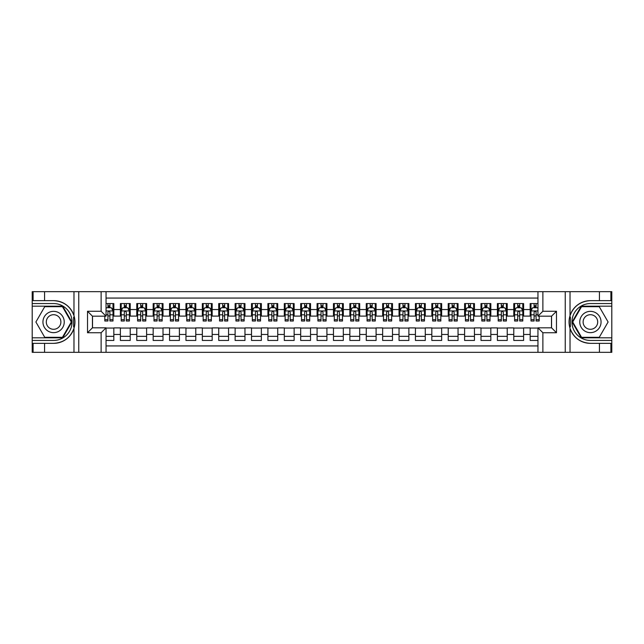 <?xml version="1.0" encoding="UTF-8"?>
<svg xmlns="http://www.w3.org/2000/svg" width="644" height="644" viewBox="0 0 644 644"><rect width="100%" height="100%" fill="white"/><g stroke="black" fill="none" stroke-linecap="round" stroke-linejoin="round"><path stroke-width="0.97" d="M106.043 352.324L537.957 352.324L537.957 327.82L551.562 327.82L551.562 316.18L537.957 316.18L537.957 291.676L106.043 291.676L106.043 316.18L92.438 316.18L92.438 327.82L106.043 327.82L106.043 352.324L44.573 352.324L44.573 343.349L53.589 343.349A21.349 21.349 0 0 0 73.98 328.343C75.227 324.117 75.227 319.891 73.98 315.657A21.349 21.349 0 0 0 53.589 300.651L44.573 300.651L44.573 291.676L32.2 291.676L32.2 337.818L62.726 337.818L71.854 322L62.726 306.182L32.2 306.182M537.957 303.557L530.173 303.557L530.173 309.539L523.612 309.539L523.612 316.099L530.173 316.099L530.173 309.539M523.612 309.539L523.612 303.557L513.783 303.557L513.783 309.539L507.222 309.539L507.222 316.099L513.783 316.099L513.783 309.539M507.222 309.539L507.222 303.557L497.385 303.557L497.385 309.539L490.833 309.539L490.833 316.099L497.385 316.099L497.385 309.539M490.833 309.539L490.833 303.557L480.996 303.557L480.996 309.539L474.443 309.539L474.443 316.099L480.996 316.099L480.996 309.539M474.443 309.539L474.443 303.557L464.606 303.557L464.606 309.539L458.045 309.539L458.045 316.099L464.606 316.099L464.606 309.539M458.045 309.539L458.045 303.557L448.216 303.557L448.216 309.539L441.655 309.539L441.655 316.099L448.216 316.099L448.216 309.539M441.655 309.539L441.655 303.557L431.826 303.557L431.826 309.539L425.265 309.539L425.265 316.099L431.826 316.099L431.826 309.539M425.265 309.539L425.265 303.557L415.428 303.557L415.428 309.539L408.876 309.539L408.876 316.099L415.428 316.099L415.428 309.539M408.876 309.539L408.876 303.557L399.038 303.557L399.038 309.539L392.486 309.539L392.486 316.099L399.038 316.099L399.038 309.539M392.486 309.539L392.486 303.557L382.649 303.557L382.649 309.539L376.088 309.539L376.088 316.099L382.649 316.099L382.649 309.539M376.088 309.539L376.088 303.557L366.259 303.557L366.259 309.539L359.698 309.539L359.698 316.099L366.259 316.099L366.259 309.539M359.698 309.539L359.698 303.557L349.869 303.557L349.869 309.539L343.308 309.539L343.308 316.099L349.869 316.099L349.869 309.539M343.308 309.539L343.308 303.557L333.471 303.557L333.471 309.539L326.919 309.539L326.919 316.099L333.471 316.099L333.471 309.539M326.919 309.539L326.919 303.557L317.081 303.557L317.081 309.539L310.529 309.539L310.529 316.099L317.081 316.099L317.081 309.539M310.529 309.539L310.529 303.557L300.692 303.557L300.692 309.539L294.131 309.539L294.131 316.099L300.692 316.099L300.692 309.539M294.131 309.539L294.131 303.557L284.302 303.557L284.302 309.539L277.741 309.539L277.741 316.099L284.302 316.099L284.302 309.539M277.741 309.539L277.741 303.557L267.912 303.557L267.912 309.539L261.351 309.539L261.351 316.099L267.912 316.099L267.912 309.539M261.351 309.539L261.351 303.557L251.514 303.557L251.514 309.539L244.962 309.539L244.962 316.099L251.514 316.099L251.514 309.539M244.962 309.539L244.962 303.557L235.124 303.557L235.124 309.539L228.572 309.539L228.572 316.099L235.124 316.099L235.124 309.539M228.572 309.539L228.572 303.557L218.735 303.557L218.735 309.539L212.174 309.539L212.174 316.099L218.735 316.099L218.735 309.539M212.174 309.539L212.174 303.557L202.345 303.557L202.345 309.539L195.784 309.539L195.784 316.099L202.345 316.099L202.345 309.539M195.784 309.539L195.784 303.557L185.955 303.557L185.955 309.539L179.394 309.539L179.394 316.099L185.955 316.099L185.955 309.539M179.394 309.539L179.394 303.557L169.557 303.557L169.557 309.539L163.004 309.539L163.004 316.099L169.557 316.099L169.557 309.539M163.004 309.539L163.004 303.557L153.167 303.557L153.167 309.539L146.615 309.539L146.615 316.099L153.167 316.099L153.167 309.539M146.615 309.539L146.615 303.557L136.778 303.557L136.778 309.539L130.217 309.539L130.217 316.099L136.778 316.099L136.778 309.539M130.217 309.539L130.217 303.557L120.388 303.557L120.388 316.099L113.827 316.099L113.827 303.557L106.043 303.557M106.043 340.443L113.827 340.443L113.827 327.901L120.388 327.901L120.388 340.443L130.217 340.443L130.217 327.901L136.778 327.901L136.778 334.461L130.217 334.461M136.778 334.461L136.778 340.443L146.615 340.443L146.615 327.901L153.167 327.901L153.167 334.461L146.615 334.461M153.167 334.461L153.167 340.443L163.004 340.443L163.004 327.901L169.557 327.901L169.557 334.461L163.004 334.461M169.557 334.461L169.557 340.443L179.394 340.443L179.394 327.901L185.955 327.901L185.955 334.461L179.394 334.461M185.955 334.461L185.955 340.443L195.784 340.443L195.784 327.901L202.345 327.901L202.345 334.461L195.784 334.461M202.345 334.461L202.345 340.443L212.174 340.443L212.174 327.901L218.735 327.901L218.735 334.461L212.174 334.461M218.735 334.461L218.735 340.443L228.572 340.443L228.572 327.901L235.124 327.901L235.124 334.461L228.572 334.461M235.124 334.461L235.124 340.443L244.962 340.443L244.962 327.901L251.514 327.901L251.514 334.461L244.962 334.461M251.514 334.461L251.514 340.443L261.351 340.443L261.351 327.901L267.912 327.901L267.912 334.461L261.351 334.461M267.912 334.461L267.912 340.443L277.741 340.443L277.741 327.901L284.302 327.901L284.302 334.461L277.741 334.461M284.302 334.461L284.302 340.443L294.131 340.443L294.131 327.901L300.692 327.901L300.692 334.461L294.131 334.461M300.692 334.461L300.692 340.443L310.529 340.443L310.529 327.901L317.081 327.901L317.081 334.461L310.529 334.461M317.081 334.461L317.081 340.443L326.919 340.443L326.919 327.901L333.471 327.901L333.471 334.461L326.919 334.461M333.471 334.461L333.471 340.443L343.308 340.443L343.308 327.901L349.869 327.901L349.869 334.461L343.308 334.461M349.869 334.461L349.869 340.443L359.698 340.443L359.698 327.901L366.259 327.901L366.259 334.461L359.698 334.461M366.259 334.461L366.259 340.443L376.088 340.443L376.088 327.901L382.649 327.901L382.649 334.461L376.088 334.461M382.649 334.461L382.649 340.443L392.486 340.443L392.486 327.901L399.038 327.901L399.038 334.461L392.486 334.461M399.038 334.461L399.038 340.443L408.876 340.443L408.876 327.901L415.428 327.901L415.428 334.461L408.876 334.461M415.428 334.461L415.428 340.443L425.265 340.443L425.265 327.901L431.826 327.901L431.826 334.461L425.265 334.461M431.826 334.461L431.826 340.443L441.655 340.443L441.655 327.901L448.216 327.901L448.216 334.461L441.655 334.461M448.216 334.461L448.216 340.443L458.045 340.443L458.045 327.901L464.606 327.901L464.606 334.461L458.045 334.461M464.606 334.461L464.606 340.443L474.443 340.443L474.443 327.901L480.996 327.901L480.996 334.461L474.443 334.461M480.996 334.461L480.996 340.443L490.833 340.443L490.833 327.901L497.385 327.901L497.385 334.461L490.833 334.461M497.385 334.461L497.385 340.443L507.222 340.443L507.222 327.901L513.783 327.901L513.783 334.461L507.222 334.461M513.783 334.461L513.783 340.443L523.612 340.443L523.612 327.901L530.173 327.901L530.173 334.461L523.612 334.461M537.957 298.067L106.043 298.067M106.043 345.933L537.957 345.933M530.173 334.461L530.173 340.443L537.957 340.443M92.519 316.18L92.519 327.82M551.481 327.82L551.481 316.18M107.926 307.655L109.899 307.655M113.006 307.655L113.827 307.655M107.926 315.938L109.899 315.938M113.006 315.938L113.827 315.938M106.043 328.062L113.827 328.062M106.043 336.345L113.827 336.345M120.388 315.938L121.209 315.938M124.316 315.938L126.288 315.938M129.404 315.938L130.217 315.938M120.388 307.655L121.209 307.655M124.316 307.655L126.288 307.655M129.404 307.655L130.217 307.655M120.388 328.062L130.217 328.062M120.388 336.345L130.217 336.345M136.778 328.062L146.615 328.062M136.778 336.345L146.615 336.345M136.778 307.655L137.599 307.655M140.714 307.655L142.678 307.655M145.794 307.655L146.615 307.655M136.778 315.938L137.599 315.938M140.714 315.938L142.678 315.938M145.794 315.938L146.615 315.938M153.167 328.062L163.004 328.062M153.167 336.345L163.004 336.345M153.167 307.655L153.988 307.655M157.104 307.655L159.068 307.655M162.183 307.655L163.004 307.655M153.167 315.938L153.988 315.938M157.104 315.938L159.068 315.938M162.183 315.938L163.004 315.938M169.557 328.062L179.394 328.062M169.557 336.345L179.394 336.345M169.557 307.655L170.378 307.655M173.494 307.655L175.458 307.655M178.573 307.655L179.394 307.655M169.557 315.938L170.378 315.938M173.494 315.938L175.458 315.938M178.573 315.938L179.394 315.938M185.955 328.062L195.784 328.062M185.955 336.345L195.784 336.345M185.955 307.655L186.768 307.655M189.883 307.655L191.856 307.655M194.963 307.655L195.784 307.655M185.955 315.938L186.768 315.938M189.883 315.938L191.856 315.938M194.963 315.938L195.784 315.938M202.345 328.062L212.174 328.062M202.345 336.345L212.174 336.345M202.345 307.655L203.166 307.655M206.273 307.655L208.245 307.655M211.361 307.655L212.174 307.655M202.345 315.938L203.166 315.938M206.273 315.938L208.245 315.938M211.361 315.938L212.174 315.938M218.735 328.062L228.572 328.062M218.735 336.345L228.572 336.345M218.735 307.655L219.556 307.655M222.671 307.655L224.635 307.655M227.751 307.655L228.572 307.655M218.735 315.938L219.556 315.938M222.671 315.938L224.635 315.938M227.751 315.938L228.572 315.938M235.124 328.062L244.962 328.062M235.124 336.345L244.962 336.345M235.124 307.655L235.946 307.655M239.061 307.655L241.025 307.655M244.14 307.655L244.962 307.655M235.124 315.938L235.946 315.938M239.061 315.938L241.025 315.938M244.14 315.938L244.962 315.938M251.514 328.062L261.351 328.062M251.514 336.345L261.351 336.345M251.514 307.655L252.335 307.655M255.451 307.655L257.415 307.655M260.53 307.655L261.351 307.655M251.514 315.938L252.335 315.938M255.451 315.938L257.415 315.938M260.53 315.938L261.351 315.938M267.912 328.062L277.741 328.062M267.912 336.345L277.741 336.345M267.912 307.655L268.725 307.655M271.84 307.655L273.813 307.655M276.92 307.655L277.741 307.655M267.912 315.938L268.725 315.938M271.84 315.938L273.813 315.938M276.92 315.938L277.741 315.938M284.302 328.062L294.131 328.062M284.302 336.345L294.131 336.345M284.302 307.655L285.123 307.655M288.23 307.655L290.203 307.655M293.318 307.655L294.131 307.655M284.302 315.938L285.123 315.938M288.23 315.938L290.203 315.938M293.318 315.938L294.131 315.938M300.692 328.062L310.529 328.062M300.692 336.345L310.529 336.345M300.692 307.655L301.513 307.655M304.628 307.655L306.592 307.655M309.708 307.655L310.529 307.655M300.692 315.938L301.513 315.938M304.628 315.938L306.592 315.938M309.708 315.938L310.529 315.938M317.081 328.062L326.919 328.062M317.081 336.345L326.919 336.345M317.081 307.655L317.903 307.655M321.018 307.655L322.982 307.655M326.097 307.655L326.919 307.655M317.081 315.938L317.903 315.938M321.018 315.938L322.982 315.938M326.097 315.938L326.919 315.938M333.471 328.062L343.308 328.062M333.471 336.345L343.308 336.345M333.471 307.655L334.292 307.655M337.408 307.655L339.372 307.655M342.487 307.655L343.308 307.655M333.471 315.938L334.292 315.938M337.408 315.938L339.372 315.938M342.487 315.938L343.308 315.938M349.869 328.062L359.698 328.062M349.869 336.345L359.698 336.345M349.869 307.655L350.682 307.655M353.798 307.655L355.77 307.655M358.877 307.655L359.698 307.655M349.869 315.938L350.682 315.938M353.798 315.938L355.77 315.938M358.877 315.938L359.698 315.938M366.259 328.062L376.088 328.062M366.259 336.345L376.088 336.345M366.259 307.655L367.08 307.655M370.187 307.655L372.16 307.655M375.275 307.655L376.088 307.655M366.259 315.938L367.08 315.938M370.187 315.938L372.16 315.938M375.275 315.938L376.088 315.938M382.649 328.062L392.486 328.062M382.649 336.345L392.486 336.345M382.649 307.655L383.47 307.655M386.585 307.655L388.549 307.655M391.665 307.655L392.486 307.655M382.649 315.938L383.47 315.938M386.585 315.938L388.549 315.938M391.665 315.938L392.486 315.938M399.038 328.062L408.876 328.062M399.038 336.345L408.876 336.345M399.038 307.655L399.86 307.655M402.975 307.655L404.939 307.655M408.055 307.655L408.876 307.655M399.038 315.938L399.86 315.938M402.975 315.938L404.939 315.938M408.055 315.938L408.876 315.938M415.428 328.062L425.265 328.062M415.428 336.345L425.265 336.345M415.428 307.655L416.249 307.655M419.365 307.655L421.329 307.655M424.444 307.655L425.265 307.655M415.428 315.938L416.249 315.938M419.365 315.938L421.329 315.938M424.444 315.938L425.265 315.938M431.826 328.062L441.655 328.062M431.826 336.345L441.655 336.345M431.826 307.655L432.639 307.655M435.755 307.655L437.727 307.655M440.834 307.655L441.655 307.655M431.826 315.938L432.639 315.938M435.755 315.938L437.727 315.938M440.834 315.938L441.655 315.938M448.216 328.062L458.045 328.062M448.216 336.345L458.045 336.345M448.216 307.655L449.037 307.655M452.144 307.655L454.117 307.655M457.232 307.655L458.045 307.655M448.216 315.938L449.037 315.938M452.144 315.938L454.117 315.938M457.232 315.938L458.045 315.938M464.606 328.062L474.443 328.062M464.606 336.345L474.443 336.345M464.606 307.655L465.427 307.655M468.542 307.655L470.506 307.655M473.622 307.655L474.443 307.655M464.606 315.938L465.427 315.938M468.542 315.938L470.506 315.938M473.622 315.938L474.443 315.938M480.996 328.062L490.833 328.062M480.996 336.345L490.833 336.345M480.996 307.655L481.817 307.655M484.932 307.655L486.896 307.655M490.012 307.655L490.833 307.655M480.996 315.938L481.817 315.938M484.932 315.938L486.896 315.938M490.012 315.938L490.833 315.938M497.385 328.062L507.222 328.062M497.385 336.345L507.222 336.345M497.385 307.655L498.206 307.655M501.322 307.655L503.286 307.655M506.401 307.655L507.222 307.655M497.385 315.938L498.206 315.938M501.322 315.938L503.286 315.938M506.401 315.938L507.222 315.938M513.783 328.062L523.612 328.062M513.783 336.345L523.612 336.345M513.783 307.655L514.596 307.655M517.712 307.655L519.684 307.655M522.791 307.655L523.612 307.655M513.783 315.938L514.596 315.938M517.712 315.938L519.684 315.938M522.791 315.938L523.612 315.938M530.173 328.062L537.957 328.062M530.173 336.345L537.957 336.345M530.173 307.655L530.994 307.655M534.101 307.655L536.074 307.655M530.173 315.938L530.994 315.938M534.101 315.938L536.074 315.938M109.899 305.691L107.926 305.691M104.811 319.682L104.811 321.018L107.926 321.018L107.926 319.682L104.811 319.682L104.811 316.18M111.823 308.645L113.006 308.645L113.006 321.018L109.899 321.018L109.899 312.243C109.239 310.988 108.586 310.988 107.926 312.243L107.926 319.682M113.006 308.645L113.006 303.557M113.006 311.02L111.372 307.743L106.453 307.743L106.043 308.557M107.926 307.743L107.926 303.557M109.899 303.557L109.899 307.743M58.918 312.775A10.658 10.658 0 0 0 44.364 316.671A10.658 10.658 0 0 0 48.26 331.225A10.658 10.658 0 0 0 62.814 327.329A10.658 10.658 0 0 0 58.918 312.775M57.236 315.681A7.293 7.293 0 0 0 47.278 318.353A7.293 7.293 0 0 0 49.942 328.319A7.293 7.293 0 0 0 59.908 325.647A7.293 7.293 0 0 0 57.236 315.681M62.436 337.327L44.742 337.327L35.895 322L44.742 306.673L62.436 306.673L71.291 322L62.436 337.327M595.74 312.775A10.658 10.658 0 0 0 581.186 316.671A10.658 10.658 0 0 0 585.082 331.225A10.658 10.658 0 0 0 599.636 327.329A10.658 10.658 0 0 0 595.74 312.775M594.058 315.681A7.293 7.293 0 0 0 584.092 318.353A7.293 7.293 0 0 0 586.764 328.319A7.293 7.293 0 0 0 596.722 325.647A7.293 7.293 0 0 0 594.058 315.681M599.258 337.327L581.564 337.327L572.709 322L581.564 306.673L599.258 306.673L608.105 322L599.258 337.327M73.625 326.919L74.366 326.919A21.349 21.349 0 0 0 74.366 317.089L73.633 317.089L73.625 327.047L74.334 327.047M44.573 291.676L73.98 291.676L73.98 315.657C70.421 306.262 63.627 301.255 53.589 300.651M53.589 343.349C63.627 342.745 70.421 337.738 73.98 328.343L73.98 352.324M101.124 352.324L101.124 332.739L87.52 332.739L87.52 311.261L101.124 311.261L101.124 291.676L78.753 291.676L78.753 352.324M44.573 352.324L32.2 352.324L32.2 337.818M32.2 340.443L53.589 340.443A18.443 18.443 0 0 0 72.031 322A18.443 18.443 0 0 0 53.589 303.557L32.2 303.557M73.98 291.676L78.753 291.676M101.124 291.676L106.043 291.676M44.573 343.349L33.102 343.349L33.102 352.324M44.573 300.651L33.102 300.651L33.102 291.676M101.124 332.739L106.043 327.82M87.52 332.739L92.438 327.82M87.52 311.261L92.438 316.18M101.124 311.261L106.043 316.18M73.633 317.089L74.334 316.961M74.865 323.835L74.929 321.251M74.72 318.917L74.607 318.225M570.375 317.081L569.634 317.081A21.349 21.349 0 0 0 569.634 326.911L570.367 326.911L570.375 316.953L569.666 316.953M537.957 291.676L599.427 291.676L599.427 300.651L590.411 300.651A21.349 21.349 0 0 0 570.021 315.657C568.773 319.883 568.773 324.109 570.021 328.343A21.349 21.349 0 0 0 590.411 343.349L599.427 343.349L599.427 352.324L611.8 352.324L611.8 306.182L581.274 306.182L572.146 322L581.274 337.818L611.8 337.818M599.427 352.324L570.021 352.324L570.021 328.343C573.579 337.738 580.373 342.745 590.411 343.349M590.411 300.651C580.373 301.255 573.579 306.262 570.021 315.657L570.021 291.676M542.876 291.676L542.876 311.261L556.48 311.261L556.48 332.739L542.876 332.739L542.876 352.324L565.247 352.324L565.247 291.676M599.427 291.676L611.8 291.676L611.8 306.182M611.8 303.557L590.411 303.557A18.443 18.443 0 0 0 571.969 322A18.443 18.443 0 0 0 590.411 340.443L611.8 340.443M570.021 352.324L565.247 352.324M542.876 352.324L537.957 352.324M599.427 300.651L610.898 300.651L610.898 291.676M599.427 343.349L610.898 343.349L610.898 352.324M542.876 311.261L537.957 316.18M556.48 311.261L551.562 316.18M556.48 332.739L551.562 327.82M542.876 332.739L537.957 327.82M570.367 326.911L569.666 327.039M569.135 320.165L569.071 322.749M569.28 325.083L569.393 325.775M126.288 305.691L124.316 305.691M129.404 319.682L126.288 319.682L126.288 321.018L129.404 321.018L129.404 311.02L127.762 307.743L122.843 307.743L121.209 311.02L121.209 321.018L124.316 321.018L124.316 319.682L121.209 319.682M121.209 311.02L121.209 303.557M129.404 311.02L129.404 303.557M124.316 307.743L124.316 303.557M126.288 303.557L126.288 307.743M126.288 319.682L126.288 312.243C125.628 310.988 124.976 310.988 124.316 312.243L124.316 319.682M142.678 305.691L140.714 305.691M145.794 319.682L142.678 319.682L142.678 321.018L145.794 321.018L145.794 311.02L144.151 307.743L139.233 307.743L137.599 311.02L137.599 321.018L140.714 321.018L140.714 319.682L137.599 319.682M137.599 311.02L137.599 303.557M145.794 311.02L145.794 303.557M140.714 307.743L140.714 303.557M142.678 303.557L142.678 307.743M142.678 319.682L142.678 312.243C142.026 310.988 141.366 310.988 140.714 312.243L140.714 319.682M159.068 305.691L157.104 305.691M162.183 319.682L159.068 319.682L159.068 321.018L162.183 321.018L162.183 311.02L160.541 307.743L155.631 307.743L153.988 311.02L153.988 321.018L157.104 321.018L157.104 319.682L153.988 319.682M153.988 311.02L153.988 303.557M162.183 311.02L162.183 303.557M157.104 307.743L157.104 303.557M159.068 303.557L159.068 307.743M159.068 319.682L159.068 312.243C158.416 310.988 157.756 310.988 157.104 312.243L157.104 319.682M175.458 305.691L173.494 305.691M178.573 319.682L175.458 319.682L175.458 321.018L178.573 321.018L178.573 311.02L176.939 307.743L172.02 307.743L170.378 311.02L170.378 321.018L173.494 321.018L173.494 319.682L170.378 319.682M170.378 311.02L170.378 303.557M178.573 311.02L178.573 303.557M173.494 307.743L173.494 303.557M175.458 303.557L175.458 307.743M175.458 319.682L175.458 312.243C174.806 310.988 174.154 310.988 173.494 312.243L173.494 319.682M191.856 305.691L189.883 305.691M194.963 319.682L191.856 319.682L191.856 321.018L194.963 321.018L194.963 311.02L193.329 307.743L188.41 307.743L186.768 311.02L186.768 321.018L189.883 321.018L189.883 319.682L186.768 319.682M186.768 311.02L186.768 303.557M194.963 311.02L194.963 303.557M189.883 307.743L189.883 303.557M191.856 303.557L191.856 307.743M191.856 319.682L191.856 312.243C191.196 310.988 190.543 310.988 189.883 312.243L189.883 319.682M208.245 305.691L206.273 305.691M211.361 319.682L208.245 319.682L208.245 321.018L211.361 321.018L211.361 311.02L209.719 307.743L204.8 307.743L203.166 311.02L203.166 321.018L206.273 321.018L206.273 319.682L203.166 319.682M203.166 311.02L203.166 303.557M211.361 311.02L211.361 303.557M206.273 307.743L206.273 303.557M208.245 303.557L208.245 307.743M208.245 319.682L208.245 312.243C207.585 310.988 206.933 310.988 206.273 312.243L206.273 319.682M224.635 305.691L222.671 305.691M227.751 319.682L224.635 319.682L224.635 321.018L227.751 321.018L227.751 311.02L226.108 307.743L221.19 307.743L219.556 311.02L219.556 321.018L222.671 321.018L222.671 319.682L219.556 319.682M219.556 311.02L219.556 303.557M227.751 311.02L227.751 303.557M222.671 307.743L222.671 303.557M224.635 303.557L224.635 307.743M224.635 319.682L224.635 312.243C223.983 310.988 223.323 310.988 222.671 312.243L222.671 319.682M241.025 305.691L239.061 305.691M244.14 319.682L241.025 319.682L241.025 321.018L244.14 321.018L244.14 311.02L242.498 307.743L237.588 307.743L235.946 311.02L235.946 321.018L239.061 321.018L239.061 319.682L235.946 319.682M235.946 311.02L235.946 303.557M244.14 311.02L244.14 303.557M239.061 307.743L239.061 303.557M241.025 303.557L241.025 307.743M241.025 319.682L241.025 312.243C240.373 310.988 239.713 310.988 239.061 312.243L239.061 319.682M257.415 305.691L255.451 305.691M260.53 319.682L257.415 319.682L257.415 321.018L260.53 321.018L260.53 311.02L258.896 307.743L253.978 307.743L252.335 311.02L252.335 321.018L255.451 321.018L255.451 319.682L252.335 319.682M252.335 311.02L252.335 303.557M260.53 311.02L260.53 303.557M255.451 307.743L255.451 303.557M257.415 303.557L257.415 307.743M257.415 319.682L257.415 312.243C256.763 310.988 256.111 310.988 255.451 312.243L255.451 319.682M273.813 305.691L271.84 305.691M276.92 319.682L273.813 319.682L273.813 321.018L276.92 321.018L276.92 311.02L275.286 307.743L270.367 307.743L268.725 311.02L268.725 321.018L271.84 321.018L271.84 319.682L268.725 319.682M268.725 311.02L268.725 303.557M276.92 311.02L276.92 303.557M271.84 307.743L271.84 303.557M273.813 303.557L273.813 307.743M273.813 319.682L273.813 312.243C273.153 310.988 272.501 310.988 271.84 312.243L271.84 319.682M290.203 305.691L288.23 305.691M293.318 319.682L290.203 319.682L290.203 321.018L293.318 321.018L293.318 311.02L291.676 307.743L286.757 307.743L285.123 311.02L285.123 321.018L288.23 321.018L288.23 319.682L285.123 319.682M285.123 311.02L285.123 303.557M293.318 311.02L293.318 303.557M288.23 307.743L288.23 303.557M290.203 303.557L290.203 307.743M290.203 319.682L290.203 312.243C289.542 310.988 288.89 310.988 288.23 312.243L288.23 319.682M306.592 305.691L304.628 305.691M309.708 319.682L306.592 319.682L306.592 321.018L309.708 321.018L309.708 311.02L308.065 307.743L303.147 307.743L301.513 311.02L301.513 321.018L304.628 321.018L304.628 319.682L301.513 319.682M301.513 311.02L301.513 303.557M309.708 311.02L309.708 303.557M304.628 307.743L304.628 303.557M306.592 303.557L306.592 307.743M306.592 319.682L306.592 312.243C305.94 310.988 305.28 310.988 304.628 312.243L304.628 319.682M322.982 305.691L321.018 305.691M326.097 319.682L322.982 319.682L322.982 321.018L326.097 321.018L326.097 311.02L324.455 307.743L319.545 307.743L317.903 311.02L317.903 321.018L321.018 321.018L321.018 319.682L317.903 319.682M317.903 311.02L317.903 303.557M326.097 311.02L326.097 303.557M321.018 307.743L321.018 303.557M322.982 303.557L322.982 307.743M322.982 319.682L322.982 312.243C322.33 310.988 321.67 310.988 321.018 312.243L321.018 319.682M339.372 305.691L337.408 305.691M342.487 319.682L339.372 319.682L339.372 321.018L342.487 321.018L342.487 311.02L340.853 307.743L335.935 307.743L334.292 311.02L334.292 321.018L337.408 321.018L337.408 319.682L334.292 319.682M334.292 311.02L334.292 303.557M342.487 311.02L342.487 303.557M337.408 307.743L337.408 303.557M339.372 303.557L339.372 307.743M339.372 319.682L339.372 312.243C338.72 310.988 338.068 310.988 337.408 312.243L337.408 319.682M355.77 305.691L353.798 305.691M358.877 319.682L355.77 319.682L355.77 321.018L358.877 321.018L358.877 311.02L357.243 307.743L352.324 307.743L350.682 311.02L350.682 321.018L353.798 321.018L353.798 319.682L350.682 319.682M350.682 311.02L350.682 303.557M358.877 311.02L358.877 303.557M353.798 307.743L353.798 303.557M355.77 303.557L355.77 307.743M355.77 319.682L355.77 312.243C355.11 310.988 354.458 310.988 353.798 312.243L353.798 319.682M372.16 305.691L370.187 305.691M375.275 319.682L372.16 319.682L372.16 321.018L375.275 321.018L375.275 311.02L373.633 307.743L368.714 307.743L367.08 311.02L367.08 321.018L370.187 321.018L370.187 319.682L367.08 319.682M367.08 311.02L367.08 303.557M375.275 311.02L375.275 303.557M370.187 307.743L370.187 303.557M372.16 303.557L372.16 307.743M372.16 319.682L372.16 312.243C371.499 310.988 370.847 310.988 370.187 312.243L370.187 319.682M388.549 305.691L386.585 305.691M391.665 319.682L388.549 319.682L388.549 321.018L391.665 321.018L391.665 311.02L390.023 307.743L385.104 307.743L383.47 311.02L383.47 321.018L386.585 321.018L386.585 319.682L383.47 319.682M383.47 311.02L383.47 303.557M391.665 311.02L391.665 303.557M386.585 307.743L386.585 303.557M388.549 303.557L388.549 307.743M388.549 319.682L388.549 312.243C387.897 310.988 387.237 310.988 386.585 312.243L386.585 319.682M404.939 305.691L402.975 305.691M408.055 319.682L404.939 319.682L404.939 321.018L408.055 321.018L408.055 311.02L406.412 307.743L401.502 307.743L399.86 311.02L399.86 321.018L402.975 321.018L402.975 319.682L399.86 319.682M399.86 311.02L399.86 303.557M408.055 311.02L408.055 303.557M402.975 307.743L402.975 303.557M404.939 303.557L404.939 307.743M404.939 319.682L404.939 312.243C404.287 310.988 403.627 310.988 402.975 312.243L402.975 319.682M421.329 305.691L419.365 305.691M424.444 319.682L421.329 319.682L421.329 321.018L424.444 321.018L424.444 311.02L422.81 307.743L417.892 307.743L416.249 311.02L416.249 321.018L419.365 321.018L419.365 319.682L416.249 319.682M416.249 311.02L416.249 303.557M424.444 311.02L424.444 303.557M419.365 307.743L419.365 303.557M421.329 303.557L421.329 307.743M421.329 319.682L421.329 312.243C420.677 310.988 420.025 310.988 419.365 312.243L419.365 319.682M437.727 305.691L435.755 305.691M440.834 319.682L437.727 319.682L437.727 321.018L440.834 321.018L440.834 311.02L439.2 307.743L434.281 307.743L432.639 311.02L432.639 321.018L435.755 321.018L435.755 319.682L432.639 319.682M432.639 311.02L432.639 303.557M440.834 311.02L440.834 303.557M435.755 307.743L435.755 303.557M437.727 303.557L437.727 307.743M437.727 319.682L437.727 312.243C437.067 310.988 436.415 310.988 435.755 312.243L435.755 319.682M454.117 305.691L452.144 305.691M457.232 319.682L454.117 319.682L454.117 321.018L457.232 321.018L457.232 311.02L455.59 307.743L450.671 307.743L449.037 311.02L449.037 321.018L452.144 321.018L452.144 319.682L449.037 319.682M449.037 311.02L449.037 303.557M457.232 311.02L457.232 303.557M452.144 307.743L452.144 303.557M454.117 303.557L454.117 307.743M454.117 319.682L454.117 312.243C453.457 310.988 452.804 310.988 452.144 312.243L452.144 319.682M470.506 305.691L468.542 305.691M473.622 319.682L470.506 319.682L470.506 321.018L473.622 321.018L473.622 311.02L471.98 307.743L467.061 307.743L465.427 311.02L465.427 321.018L468.542 321.018L468.542 319.682L465.427 319.682M465.427 311.02L465.427 303.557M473.622 311.02L473.622 303.557M468.542 307.743L468.542 303.557M470.506 303.557L470.506 307.743M470.506 319.682L470.506 312.243C469.854 310.988 469.194 310.988 468.542 312.243L468.542 319.682M486.896 305.691L484.932 305.691M490.012 319.682L486.896 319.682L486.896 321.018L490.012 321.018L490.012 311.02L488.369 307.743L483.459 307.743L481.817 311.02L481.817 321.018L484.932 321.018L484.932 319.682L481.817 319.682M481.817 311.02L481.817 303.557M490.012 311.02L490.012 303.557M484.932 307.743L484.932 303.557M486.896 303.557L486.896 307.743M486.896 319.682L486.896 312.243C486.244 310.988 485.584 310.988 484.932 312.243L484.932 319.682M503.286 305.691L501.322 305.691M506.401 319.682L503.286 319.682L503.286 321.018L506.401 321.018L506.401 311.02L504.767 307.743L499.849 307.743L498.206 311.02L498.206 321.018L501.322 321.018L501.322 319.682L498.206 319.682M498.206 311.02L498.206 303.557M506.401 311.02L506.401 303.557M501.322 307.743L501.322 303.557M503.286 303.557L503.286 307.743M503.286 319.682L503.286 312.243C502.634 310.988 501.982 310.988 501.322 312.243L501.322 319.682M519.684 305.691L517.712 305.691M522.791 319.682L519.684 319.682L519.684 321.018L522.791 321.018L522.791 311.02L521.157 307.743L516.238 307.743L514.596 311.02L514.596 321.018L517.712 321.018L517.712 319.682L514.596 319.682M514.596 311.02L514.596 303.557M522.791 311.02L522.791 303.557M517.712 307.743L517.712 303.557M519.684 303.557L519.684 307.743M519.684 319.682L519.684 312.243C519.024 310.988 518.372 310.988 517.712 312.243L517.712 319.682M536.074 305.691L534.101 305.691M537.957 308.557L537.547 307.743L532.628 307.743L530.994 311.02L530.994 321.018L534.101 321.018L534.101 319.682L530.994 319.682M530.994 311.02L530.994 303.557M539.189 316.18L539.189 321.018L536.074 321.018L536.074 312.243C535.414 310.988 534.761 310.988 534.101 312.243L534.101 319.682M534.101 307.743L534.101 303.557M536.074 303.557L536.074 307.743M120.388 334.461L113.827 334.461M120.388 309.539L113.827 309.539M112.966 310.939L106.043 310.939M113.006 319.682L109.899 319.682M107.926 314.819L106.043 314.819M113.006 314.819L109.899 314.819M109.899 306.737L107.926 306.737M129.363 310.939L121.249 310.939M121.209 308.645L122.392 308.645M128.212 308.645L129.404 308.645M124.316 314.819L121.209 314.819M129.404 314.819L126.288 314.819M126.288 306.737L124.316 306.737M145.753 310.939L137.639 310.939M137.599 308.645L138.782 308.645M144.602 308.645L145.794 308.645M140.714 314.819L137.599 314.819M145.794 314.819L142.678 314.819M142.678 306.737L140.714 306.737M162.143 310.939L154.029 310.939M153.988 308.645L155.18 308.645M160.992 308.645L162.183 308.645M157.104 314.819L153.988 314.819M162.183 314.819L159.068 314.819M159.068 306.737L157.104 306.737M178.533 310.939L170.418 310.939M170.378 308.645L171.57 308.645M177.39 308.645L178.573 308.645M173.494 314.819L170.378 314.819M178.573 314.819L175.458 314.819M175.458 306.737L173.494 306.737M194.923 310.939L186.808 310.939M186.768 308.645L187.959 308.645M193.78 308.645L194.963 308.645M189.883 314.819L186.768 314.819M194.963 314.819L191.856 314.819M191.856 306.737L189.883 306.737M211.321 310.939L203.206 310.939M203.166 308.645L204.349 308.645M210.169 308.645L211.361 308.645M206.273 314.819L203.166 314.819M211.361 314.819L208.245 314.819M208.245 306.737L206.273 306.737M227.71 310.939L219.596 310.939M219.556 308.645L220.739 308.645M226.559 308.645L227.751 308.645M222.671 314.819L219.556 314.819M227.751 314.819L224.635 314.819M224.635 306.737L222.671 306.737M244.1 310.939L235.986 310.939M235.946 308.645L237.137 308.645M242.949 308.645L244.14 308.645M239.061 314.819L235.946 314.819M244.14 314.819L241.025 314.819M241.025 306.737L239.061 306.737M260.49 310.939L252.376 310.939M252.335 308.645L253.527 308.645M259.347 308.645L260.53 308.645M255.451 314.819L252.335 314.819M260.53 314.819L257.415 314.819M257.415 306.737L255.451 306.737M276.88 310.939L268.765 310.939M268.725 308.645L269.917 308.645M275.737 308.645L276.92 308.645M271.84 314.819L268.725 314.819M276.92 314.819L273.813 314.819M273.813 306.737L271.84 306.737M293.278 310.939L285.163 310.939M285.123 308.645L286.306 308.645M292.126 308.645L293.318 308.645M288.23 314.819L285.123 314.819M293.318 314.819L290.203 314.819M290.203 306.737L288.23 306.737M309.667 310.939L301.553 310.939M301.513 308.645L302.696 308.645M308.516 308.645L309.708 308.645M304.628 314.819L301.513 314.819M309.708 314.819L306.592 314.819M306.592 306.737L304.628 306.737M326.057 310.939L317.943 310.939M317.903 308.645L319.094 308.645M324.906 308.645L326.097 308.645M321.018 314.819L317.903 314.819M326.097 314.819L322.982 314.819M322.982 306.737L321.018 306.737M342.447 310.939L334.333 310.939M334.292 308.645L335.484 308.645M341.304 308.645L342.487 308.645M337.408 314.819L334.292 314.819M342.487 314.819L339.372 314.819M339.372 306.737L337.408 306.737M358.837 310.939L350.722 310.939M350.682 308.645L351.874 308.645M357.694 308.645L358.877 308.645M353.798 314.819L350.682 314.819M358.877 314.819L355.77 314.819M355.77 306.737L353.798 306.737M375.235 310.939L367.12 310.939M367.08 308.645L368.263 308.645M374.084 308.645L375.275 308.645M370.187 314.819L367.08 314.819M375.275 314.819L372.16 314.819M372.16 306.737L370.187 306.737M391.624 310.939L383.51 310.939M383.47 308.645L384.653 308.645M390.473 308.645L391.665 308.645M386.585 314.819L383.47 314.819M391.665 314.819L388.549 314.819M388.549 306.737L386.585 306.737M408.014 310.939L399.9 310.939M399.86 308.645L401.051 308.645M406.863 308.645L408.055 308.645M402.975 314.819L399.86 314.819M408.055 314.819L404.939 314.819M404.939 306.737L402.975 306.737M424.404 310.939L416.29 310.939M416.249 308.645L417.441 308.645M423.261 308.645L424.444 308.645M419.365 314.819L416.249 314.819M424.444 314.819L421.329 314.819M421.329 306.737L419.365 306.737M440.794 310.939L432.679 310.939M432.639 308.645L433.831 308.645M439.651 308.645L440.834 308.645M435.755 314.819L432.639 314.819M440.834 314.819L437.727 314.819M437.727 306.737L435.755 306.737M457.192 310.939L449.077 310.939M449.037 308.645L450.22 308.645M456.041 308.645L457.232 308.645M452.144 314.819L449.037 314.819M457.232 314.819L454.117 314.819M454.117 306.737L452.144 306.737M473.582 310.939L465.467 310.939M465.427 308.645L466.61 308.645M472.43 308.645L473.622 308.645M468.542 314.819L465.427 314.819M473.622 314.819L470.506 314.819M470.506 306.737L468.542 306.737M489.971 310.939L481.857 310.939M481.817 308.645L483.008 308.645M488.82 308.645L490.012 308.645M484.932 314.819L481.817 314.819M490.012 314.819L486.896 314.819M486.896 306.737L484.932 306.737M506.361 310.939L498.247 310.939M498.206 308.645L499.398 308.645M505.218 308.645L506.401 308.645M501.322 314.819L498.206 314.819M506.401 314.819L503.286 314.819M503.286 306.737L501.322 306.737M522.751 310.939L514.636 310.939M514.596 308.645L515.788 308.645M521.608 308.645L522.791 308.645M517.712 314.819L514.596 314.819M522.791 314.819L519.684 314.819M519.684 306.737L517.712 306.737M537.957 310.939L531.034 310.939M530.994 308.645L532.177 308.645M539.189 319.682L536.074 319.682M534.101 314.819L530.994 314.819M537.957 314.819L536.074 314.819M536.074 306.737L534.101 306.737"/></g></svg>
